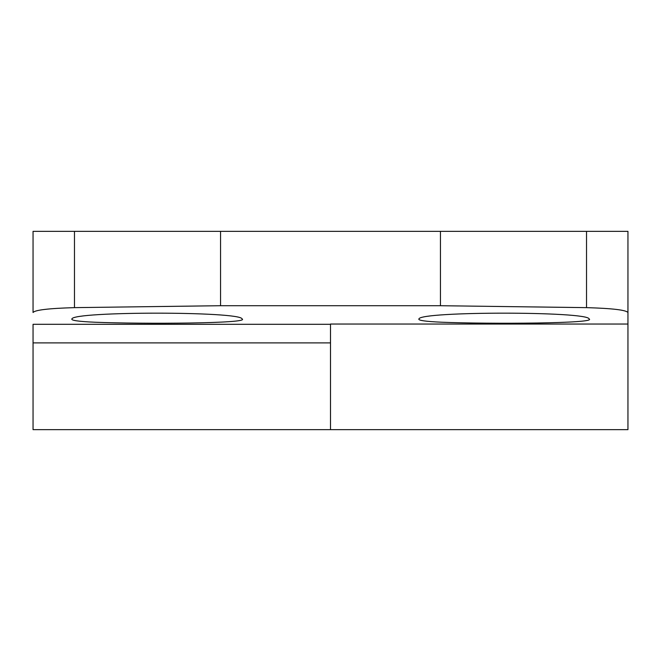 <?xml version="1.0" encoding="UTF-8"?>
<svg xmlns="http://www.w3.org/2000/svg" width="661" height="661" viewBox="0 0 661 661"><rect width="100%" height="100%" fill="white"/><g stroke="black" fill="none" stroke-linecap="round" stroke-linejoin="round"><path stroke-width="0.99" d="M627.95 312.513L627.95 231.35L440.441 231.35L440.441 305.713L586.53 307.638C612.243 308.381 626.05 310.009 627.95 312.513L627.95 324.039L330.5 324.039L330.5 429.65L627.95 429.65L627.95 266.342M440.441 231.35L33.05 231.35L33.05 312.513C34.926 310.009 48.732 308.381 74.47 307.638L220.559 305.713L440.441 305.713M589.091 318.908C587.646 311.257 420.413 311.248 418.942 318.908C417.793 320.378 425.32 321.486 441.523 322.213C490.685 324.179 597.775 323.469 589.091 318.908M242.066 318.908C240.621 311.257 73.388 311.248 71.917 318.908C70.768 320.378 78.295 321.486 94.498 322.213C143.66 324.179 250.75 323.469 242.066 318.908M33.05 312.513L33.05 266.342M330.5 342.894L330.5 324.303L33.05 324.303L33.05 429.65L330.5 429.65L330.5 342.894L33.05 342.894M220.559 231.35L220.559 305.713M74.47 231.35L74.47 307.638M586.53 231.35L586.53 307.638"/></g></svg>
